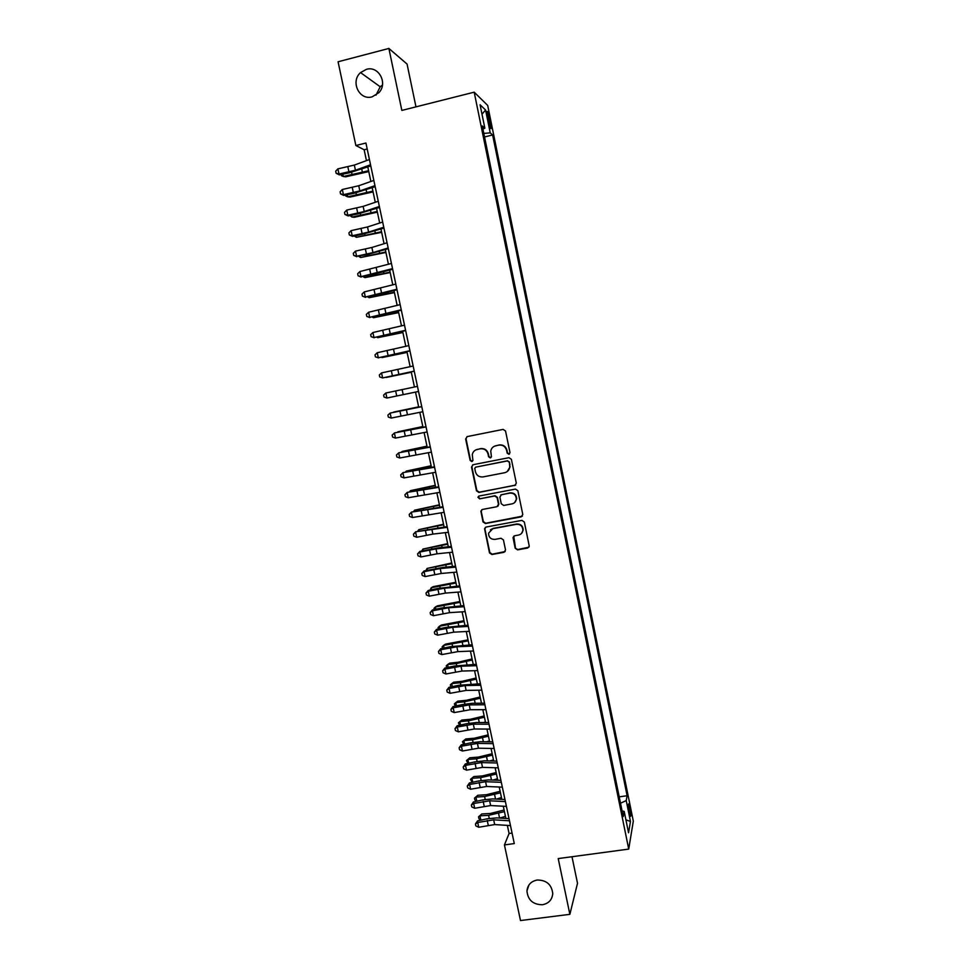 <?xml version="1.0" encoding="UTF-8"?>
<svg xmlns="http://www.w3.org/2000/svg" width="969" height="969" viewBox="0 0 969 969"><rect width="100%" height="100%" fill="white"/><g stroke="black" fill="none" stroke-linecap="round" stroke-linejoin="round"><path stroke-width="1.45" d="M508.882 454.279L509.997 452.584L505.539 431.035L503.117 429.4L467.203 436.595L465.641 439.005L470.135 460.42L471.806 461.559L472.908 460.42L472.278 454.594C472.908 451.82 474.592 450.088 477.329 449.398L480.309 448.817C484.258 448.441 486.826 450.173 488.025 454.013L488.606 456.787L490.29 457.925L491.416 456.738L490.75 451.154C491.319 448.259 493.027 446.455 495.862 445.728L498.865 445.134C502.826 444.759 505.406 446.503 506.617 450.355L507.187 453.141L508.882 454.279M494.251 446.285L499.205 444.953C503.153 444.577 505.733 446.309 506.932 450.161L507.514 452.947L509.5 453.989M466.997 436.644L466.028 438.836L470.51 460.214L472.387 461.292M475.864 449.882L480.672 448.623C484.609 448.247 487.177 449.979 488.376 453.819L488.957 456.593L490.895 457.659M537.214 880.022C531.048 881.245 527.633 884.879 526.942 890.935C527.851 900.031 533.011 904.634 542.422 904.743C548.72 903.508 552.173 899.765 552.754 893.527C551.664 884.564 546.48 880.07 537.214 880.022M366.379 69.344L360.553 72.59C350.124 81.566 359.354 100.8 372.169 96.827L378.94 92.624C388.109 83.164 378.588 65.492 366.379 69.344M382.44 85.102L380.211 86.786L375.972 95.18M629.971 807.928L628.76 803.907C628.021 803.81 628.154 806.656 629.172 812.446L630.371 816.455C631.11 816.528 630.976 813.681 629.971 807.928M515.169 548.224L517.567 549.859L527.645 548.03L529.268 546.213L524.338 522.012L521.928 520.377L486.123 527.039L484.548 528.699L489.49 552.899L491.877 554.522L503.953 552.33L505.527 549.98L503.432 539.903L501.021 538.267L495.026 539.382C490.835 539.467 488.679 537.407 488.546 533.192L492.797 528.699L516.368 524.326C520.438 524.193 522.618 526.155 522.909 530.237C522.545 532.817 521.104 534.416 518.585 535.045L514.648 535.772L513.037 537.529L515.169 548.224L517.87 549.52L528.941 547.182M415.967 106.856L407.065 64.063L388.884 48.45L401.844 110.418L474.192 92.176L628.724 849.098L558.217 858.582L569.869 914.336L520.498 920.55L504.437 844.932L514.285 843.575L365.931 143.024L355.865 145.52L364.15 149.747L366.452 160.624M388.884 48.45L338.072 61.774L355.865 145.52M514.721 485.566L516.307 483.168L511.39 459.318L508.967 457.683L473.09 464.708L471.528 467.106L476.494 490.811L478.892 492.434L515.738 485.045M517.87 490.726L522.788 514.478L521.201 516.865L485.396 523.539L482.998 521.916L480.866 511.111L482.453 509.452L496.927 506.714L498.502 504.34L497.097 497.618L494.699 495.983L479.619 498.853L477.923 497.206L479.025 496.055L515.46 489.091L517.87 490.726M487.54 116.74L490.677 128.477C491.416 129.192 491.392 127.46 490.605 123.257L487.468 111.532C486.729 110.793 486.753 112.537 487.54 116.74M474.192 92.176L487.698 105.439L633.314 821.131L628.724 849.098M619.203 796.857L627.113 795.731L492.627 134.97L490.229 132.886L483.81 133.407M627.113 795.731L626.216 800.576L630.468 821.47L628.554 832.783L624.193 811.428L623.237 816.588L482.296 125.97L484.851 128.199L480.079 104.773L485.578 110.018L490.229 132.886M569.869 914.336L577.512 883.28L571.989 856.729M507.356 825.394L509.076 833.497L504.437 844.932M367.808 167.007L370.873 181.482M372.205 187.744L375.282 202.279M376.59 208.42L379.678 223.027M380.962 229.035L384.063 243.716M385.323 249.602L388.448 264.343M389.671 270.121L392.808 284.922M394.008 290.579L397.157 305.453M398.332 310.988L401.493 325.923M402.644 331.337L405.817 346.333M406.944 351.638L410.141 366.694M411.231 371.878L414.441 387.006M415.519 392.082L418.717 407.174M419.807 412.322L422.981 427.268M424.083 432.501L427.22 447.315M428.359 452.644L431.459 467.312M432.61 472.727L435.687 487.25M436.849 492.749L439.902 507.138M441.089 512.734L444.105 526.979M445.316 532.647L448.308 546.77M449.519 552.524L452.487 566.502M453.722 572.352L456.653 586.184M457.913 592.12L460.82 605.819M462.092 611.839L464.975 625.393M466.259 631.497L469.105 644.93M470.425 651.12L473.235 664.407M474.568 670.681L477.354 683.835M478.71 690.194L481.472 703.215M482.828 709.659L485.566 722.547M486.947 729.076L489.648 741.83M491.053 748.431L493.73 761.065M495.147 767.751L497.787 780.239M499.229 787.01L501.845 799.377M503.299 806.22L505.891 818.466M367.203 148.996L364.15 149.747M512.056 833.086L509.076 833.497M484.536 136.956L492.627 134.97M482.937 129.131L484.851 128.199M624.193 811.428L622.074 810.92M620.499 803.24L626.216 800.576M481.993 114.172L485.578 110.018M630.468 821.47L625.901 819.81M472.69 464.841L471.903 466.901L476.857 490.556L479.255 492.179L515.036 485.324M509.04 462.092L507.344 460.953L475.864 467.106L474.749 468.245L475.379 471.697C476.578 475.525 479.134 477.257 483.071 476.905L504.583 472.739C507.526 471.988 509.246 470.11 509.742 467.094L509.355 461.886L507.344 460.953M475.622 467.167L507.671 460.747M507.175 471.588L510.069 466.876L509.646 465.023M509.355 461.886L509.96 464.817M481.787 509.706L481.254 511.535L483.361 521.613L485.748 523.236L522.364 516.174M497.981 506.157L498.829 504.062L497.436 497.351L495.038 495.728L479.619 498.853M478.674 496.164L478.286 496.94L479.982 498.587M512.02 503.868C514.515 503.25 515.956 501.651 516.344 499.108C516.102 494.965 513.909 492.967 509.791 493.112L501.457 494.699L499.883 497.085L501.288 503.807L503.698 505.443L512.02 503.868M514.696 502.511L516.647 498.841C516.404 494.699 514.224 492.712 510.106 492.846L509.791 493.112M500.779 494.965L510.106 492.846M513.74 536.184L515.472 547.885M521.637 533.301L523.212 529.922C522.921 525.852 520.741 523.89 516.671 524.023L516.368 524.326M490.411 529.813L493.148 528.384L516.671 524.023M485.384 527.342L484.924 529.086L489.829 552.548L492.228 554.183L505.188 551.555M368.789 171.598L345.776 176.794L343.341 176.503L368.595 170.726M342.832 174.154L343.341 176.503L341.463 175.728L341.197 174.481M370.546 164.766L355.441 170.241L339.005 174.02L339.332 174.868L349.24 172.845L370.788 165.929M369.431 159.534L354.339 165.069L337.902 168.86L339.005 174.02L336.134 173.269L335.686 171.198L337.902 168.86M339.332 174.868L336.134 173.269M373.089 191.898L350.1 197.058L347.677 196.828L372.92 191.111M347.229 194.696L347.677 196.828L345.8 196.029L345.594 195.035M377.377 212.15L354.412 217.262L352.013 217.104L377.232 211.436M351.602 215.203L352.013 217.104L349.979 215.53M381.665 232.342L356.338 237.332L381.532 231.712M355.974 235.649L356.338 237.332L354.339 235.976M385.928 252.485L360.65 257.512L385.807 251.94M360.335 256.034L360.65 257.512L358.7 256.373M374.967 185.648L359.838 190.917L343.426 194.66L343.729 195.411L353.624 193.4L375.185 186.702M373.852 180.428L358.748 185.745L342.323 189.5L343.426 194.66L340.543 193.885L340.107 191.826L342.323 189.5M343.729 195.411L340.543 193.885M379.376 206.47L364.235 211.533L347.823 215.239L348.113 215.917L357.997 213.895L379.569 207.427M378.273 201.273L363.133 206.385L346.732 210.091L347.823 215.239L344.94 214.44L344.504 212.393L346.732 210.091M348.113 215.917L344.94 214.44M383.772 227.243L368.608 232.088L352.219 235.758L352.486 236.363L362.358 234.341L383.954 228.09M382.67 222.058L367.517 226.952L351.117 230.634L352.219 235.758L349.337 234.946L348.901 232.899L351.117 230.634M352.486 236.363L349.337 234.946M388.157 247.967L372.968 252.594L356.592 256.228L366.706 254.726L388.315 248.694M387.067 242.783L371.878 247.47L355.502 251.116L356.592 256.228L353.709 255.392L353.273 253.357L355.502 251.116M356.846 256.749L353.709 255.392M390.192 272.58L364.95 277.631L390.083 272.107M364.671 276.371L364.95 277.631L363.084 276.698M392.53 268.619L360.965 276.649L371.042 275.063L392.663 269.249M391.44 263.459L359.874 271.55L360.965 276.649L358.082 275.79L357.646 273.755L359.874 271.55M361.195 277.086L358.082 275.79M394.431 292.614L369.237 297.701L394.347 292.226M369.007 296.659L369.237 297.701L367.723 296.914M396.902 289.234L365.313 297.011L375.366 295.339L397.011 289.743M395.812 284.087L364.235 291.923L365.313 297.011L362.43 296.139L361.994 294.104L364.235 291.923M365.531 297.374L362.43 296.139M398.671 312.599L373.513 317.711L398.61 312.297M373.331 316.887L373.513 317.711L372.338 317.093M401.251 309.777L369.661 317.323L401.336 310.189M400.161 304.654L368.583 312.248L369.661 317.323L366.779 316.427L366.343 314.404L368.583 312.248M369.855 317.602L366.779 316.427M402.898 332.537L377.777 337.672L402.85 332.306M377.644 337.067L377.777 337.672L376.929 337.212M405.587 330.284L373.998 337.575L405.66 330.586M404.509 325.16L372.908 332.524L373.998 337.575L371.115 336.667L370.679 334.644L372.908 332.524M374.179 337.781L371.115 336.667M407.113 352.425L382.028 357.585L407.077 352.268M409.923 350.717L378.322 357.779L409.96 350.923M408.833 345.618L377.244 352.74L378.322 357.779L375.427 356.846L375.003 354.836L377.244 352.74M378.479 357.9L375.427 356.846M411.316 372.253L386.268 377.45L411.304 372.181M414.235 371.115L382.622 377.934L414.26 371.212M413.157 366.016L381.556 372.908L382.622 377.934L379.739 376.977L379.315 374.967L381.556 372.908M418.547 391.452L386.922 398.029L385.856 393.014L383.615 395.061L384.039 397.06L386.922 398.029M417.469 386.365L385.856 393.014M418.644 406.835L393.668 412.079L418.656 406.895M422.835 411.728L391.21 418.075L390.144 413.073L387.903 415.083L388.327 417.094L391.21 418.075M421.769 406.665L390.144 413.073L421.745 406.58M422.823 426.53L397.884 431.799L422.847 426.675M427.123 431.956L395.485 438.073L394.419 433.082L392.179 435.069L394.528 432.913L426.009 426.711M426.045 426.905L394.528 432.913M395.485 438.073L392.602 437.067L392.179 435.069M426.978 446.176L402.087 451.469L427.026 446.394M401.517 452.208L402.087 451.469L402.22 452.063M431.387 452.135L399.761 458.01L398.695 453.032L396.442 454.994L398.78 452.789L430.26 446.794M430.321 447.097L398.78 452.789M399.761 458.01L396.866 456.98L396.442 454.994M431.132 465.762L406.277 471.091L431.193 466.053M405.49 472.097L406.277 471.091L406.447 471.891M435.65 472.254L404.012 477.899L402.947 472.933L400.694 474.871L403.019 472.618L434.5 466.828M434.584 467.228L403.019 472.618M404.012 477.899L401.118 476.857L400.694 474.871M435.275 485.299L410.456 490.665L435.36 485.675M409.427 491.925L410.456 490.665L410.674 491.658M439.902 492.325L408.252 497.739L407.198 492.785L404.945 494.699L407.246 492.385L438.739 486.813M438.836 487.31L407.246 492.385M408.252 497.739L405.369 496.673L404.945 494.699M439.405 504.801L414.635 510.178L439.502 505.249M413.351 511.717L414.635 510.178L414.889 511.39M444.141 512.335L412.491 517.519L411.425 512.577L409.172 514.466L411.462 512.104L442.954 506.739M443.087 507.332L411.462 512.104M412.491 517.519L409.596 516.441L409.172 514.466M443.523 524.241L418.79 529.655L443.645 524.762M417.494 531.4L418.79 529.655L419.092 531.06M448.368 532.296L432.877 534.101L416.706 537.262L415.653 532.332L413.4 534.185L415.677 531.787L447.169 526.615M447.315 527.318L415.677 531.787M416.706 537.262L413.824 536.16L413.4 534.185M447.642 543.633L422.944 549.072L447.763 544.227M421.685 551.022L422.944 549.072L423.283 550.683M452.584 552.209L437.067 553.808L420.921 556.945L419.868 552.027L417.603 553.856L419.868 551.409L439.187 547.739L451.36 546.443M451.53 547.243L436.014 548.89L419.868 552.027L419.868 551.409M420.921 556.945L418.027 555.818L417.603 553.856M451.736 562.977L427.075 568.44L451.881 563.643M425.875 570.584L427.075 568.44L427.462 570.244M456.787 572.073L441.246 573.478L425.112 576.579L424.071 571.674L421.806 573.478L424.059 570.971L443.354 567.362L455.551 566.211M455.745 567.107L440.205 568.561L424.071 571.674L424.059 570.971M425.112 576.579L422.23 575.441L421.806 573.478M455.83 582.272L433.276 586.645L431.205 587.759L455.987 583.011M430.042 590.109L431.205 587.759L431.641 589.77M460.99 591.877L445.425 593.089L429.303 596.153L428.262 591.26L425.997 593.052L428.237 590.496L437.855 588.437L459.73 585.93M459.936 586.923L444.383 588.195L428.262 591.26L428.237 590.496M429.303 596.153L426.421 595.002L425.997 593.052M459.912 601.507L437.382 605.855L435.323 607.03L460.081 602.33M434.209 609.586L433.967 608.423L435.323 607.03L435.796 609.235M465.168 611.633L449.592 612.65L433.482 615.69L432.44 610.809L430.175 612.565L432.392 609.973L442.009 607.914L463.885 605.601M464.127 606.703L448.55 607.769L432.44 610.809L432.392 609.973M433.482 615.69L430.587 614.516L430.175 612.565M463.981 620.705L441.464 625.005L439.429 626.265L464.163 621.601M438.363 629.002L438.061 627.609L439.429 626.265L439.95 628.663M469.335 631.34L453.746 632.163L437.649 635.167L436.607 630.298L434.342 632.03L436.547 629.39L446.152 627.331L468.039 625.223M468.293 626.41L452.705 627.294L436.607 630.298L436.547 629.39M437.649 635.167L434.754 633.98L434.342 632.03M468.039 639.855L445.546 644.119L443.536 645.439L468.245 640.824M442.506 648.37L442.155 646.747L443.536 645.439L444.081 648.031M473.502 650.986L457.889 651.628L441.803 654.596L440.774 649.751L438.497 651.459L440.689 648.758L450.282 646.698L472.194 644.785M472.46 646.081L456.847 646.771L440.774 649.751L440.689 648.758M441.803 654.596L438.921 653.397L438.497 651.459M472.085 658.956L458.252 662.215L449.616 663.184L447.617 664.564L456.266 663.583L472.303 659.998M446.636 667.689L446.237 665.836L447.617 664.564L448.211 667.35M476.118 678.009L462.31 681.28L453.674 682.2L451.687 683.642L460.348 682.721L476.36 679.124M450.912 686.936L450.306 684.865L451.687 683.642L452.329 686.621M480.152 697.002L466.355 700.308L457.731 701.156L455.757 702.67L464.417 701.81L480.406 698.189M455.2 706.11L454.364 703.857L455.757 702.67L456.435 705.844M480.442 703.228L481.411 702.949M477.656 670.596L462.019 671.045L445.958 673.976L444.916 669.143L442.651 670.827L444.832 668.077L454.4 666.018L476.324 664.31M476.615 665.691L460.978 666.2L444.916 669.143L444.832 668.077M445.958 673.976L443.063 672.752L442.651 670.827M481.787 690.146L466.137 690.412L450.088 693.307L449.059 688.487L446.782 690.146L448.95 687.348L458.507 685.289L480.442 683.775M480.757 685.253L465.108 685.567L449.059 688.487L448.95 687.348M450.088 693.307L447.193 692.072L446.782 690.146M485.917 709.647L470.244 709.72L454.219 712.59L453.177 707.782L450.912 709.417L453.056 706.583L462.613 704.511L472.254 703.3L484.561 703.191M484.888 704.766L469.214 704.899L453.177 707.782L453.056 706.583M454.219 712.59L451.324 711.331L450.912 709.417M484.173 715.958L470.401 719.277L461.765 720.076L459.815 721.651L468.475 720.851L484.427 717.217M459.476 725.248L458.41 722.801L459.815 721.651L460.529 725.018M483.446 722.547L485.445 721.966M490.035 729.088L474.35 728.991L458.325 731.825L457.295 727.029L455.018 728.627L457.162 725.757L466.695 723.686L476.348 722.523L488.655 722.559M489.006 724.231L473.32 724.17L457.295 727.029L457.162 725.757M458.325 731.825L455.43 730.553L455.018 728.627M488.17 734.865L474.435 738.208L465.798 738.947L463.86 740.582L472.521 739.844L488.461 736.198M463.739 744.337L462.455 741.697L465.798 738.947M462.455 741.697L463.86 740.582L464.623 744.144M486.559 741.782L489.466 740.934M494.142 748.492L478.432 748.201L462.431 751.011L461.401 746.215L459.124 747.802L461.256 744.87L470.777 742.811L480.418 741.697L492.749 741.879M493.124 743.647L477.414 743.405L461.401 746.215L461.256 744.87M462.431 751.011L459.536 749.715L459.124 747.802M492.167 753.725L478.456 757.092L469.82 757.77L467.894 759.466L476.554 758.788L492.47 755.13M467.979 763.378L466.477 760.544L469.82 757.77M466.477 760.544L467.894 759.466L468.693 763.221M489.769 760.956L493.475 759.853M498.248 767.836L482.514 767.363L466.525 770.149L465.495 765.365L463.218 766.927L465.338 763.947L474.846 761.876L484.488 760.822L496.831 761.137M497.218 763.003L481.496 762.579L465.495 765.365L465.338 763.947M466.525 770.149L463.63 768.841L463.218 766.927M496.164 772.547L482.465 775.927L473.829 776.557L471.915 778.301L480.576 777.671L496.467 774.013M472.206 782.371L470.498 779.355L473.829 776.557M470.498 779.355L471.915 778.301L472.763 782.249M493.039 780.069L497.472 778.725M502.33 787.143L486.583 786.477L470.607 789.226L469.59 784.466L467.3 786.004L469.408 782.976L478.904 780.905L488.533 779.9L500.9 780.36M501.312 782.322L485.566 781.704L469.59 784.466L469.408 782.976M470.607 789.226L467.712 787.906L467.3 786.004M500.137 791.31L486.462 794.713L477.826 795.283L475.936 797.099L484.597 796.518L500.464 792.848M476.409 801.315L474.907 799.982L474.507 798.105L477.826 795.283M474.507 798.105L475.936 797.099L476.821 801.23M496.382 799.11L501.457 797.548M506.412 806.39L490.641 805.554L474.677 808.267L473.659 803.519L471.382 805.021L473.466 801.957L482.95 799.885L492.579 798.916L504.958 799.534M505.394 801.581L489.624 800.794L473.659 803.519L473.466 801.957M474.677 808.267L471.782 806.923L471.382 805.021M504.11 810.023L490.447 813.451L481.811 813.96L479.934 815.837L488.594 815.329L504.449 811.634M480.6 820.21L478.904 818.684L478.504 816.806L481.811 813.96M478.504 816.806L479.934 815.837L480.866 820.162M499.774 818.09L505.443 816.322M510.469 825.588L494.687 824.571L478.734 827.26L477.729 822.511L475.44 824.001L477.511 820.888L486.983 818.817L496.612 817.897L509.004 818.648M509.464 820.791L493.669 819.822L477.729 822.511L477.511 820.888M478.734 827.26L475.84 825.891L475.44 824.001M488.037 119.151L489.684 118.739M489.006 123.644L490.605 123.257M351.59 172.337L351.953 173.996M361.764 169.2L362.297 171.719M355.441 170.241L354.339 165.069M348.961 171.998L347.859 166.825M355.974 192.892L356.301 194.394M366.149 189.851L366.633 192.128M360.347 213.386L360.625 214.743M370.521 210.443L370.957 212.477M364.695 233.832L364.95 235.031M374.882 230.973L375.269 232.79M369.044 254.217L369.262 255.271M379.23 251.455L379.569 253.042M359.838 190.917L358.748 185.745M353.358 192.625L352.268 187.477M364.235 211.533L363.133 206.385M357.755 213.204L356.653 208.069M368.608 232.088L367.517 226.952M362.127 233.735L361.037 228.611M372.968 252.594L371.878 247.47M366.488 254.205L365.398 249.094M373.38 274.566L373.562 275.45M383.579 271.889L383.857 273.234M377.316 273.052L376.238 267.941M370.848 274.615L369.758 269.515M377.704 294.842L377.862 295.581M387.903 292.263L388.133 293.377M381.665 293.45L380.575 288.35M375.185 294.976L374.107 289.888M392.215 312.587L392.409 313.471M385.989 313.786L384.911 308.711M379.521 315.288L378.431 310.213M396.527 332.851L396.66 333.518M390.313 334.087L389.235 329.012M383.833 335.54L382.755 330.477M394.613 354.315L393.535 349.264M388.145 355.744L387.067 350.693M398.913 374.506L397.835 369.468M392.433 375.887L391.367 370.861M403.201 394.637L402.123 389.611M396.721 395.982L395.655 390.967M407.464 414.72L406.399 409.705M400.996 416.028L399.931 411.026M411.728 434.742L410.662 429.739M405.26 436.014L404.194 431.023M420.921 447.751L421.055 448.381M415.98 454.715L414.914 449.725M409.512 455.963L408.446 450.973M425.1 467.446L425.282 468.293M420.219 474.64L419.165 469.662M413.751 475.84L412.697 470.873M419.105 489.163L419.25 489.866M429.279 487.08L429.497 488.158M424.446 494.505L423.392 489.551M417.978 495.68L416.924 490.726M423.271 508.737L423.453 509.585M433.434 506.678L433.712 507.962M428.661 514.333L427.608 509.379M422.205 515.46L421.152 510.53M427.438 528.262L427.644 529.256M437.588 526.215L437.903 527.717M432.877 534.101L431.823 529.159M426.408 535.203L425.355 530.273M431.58 547.751L431.823 548.89M441.731 545.717L442.094 547.424M437.067 553.808L436.014 548.89M430.611 554.886L429.558 549.968M435.723 567.18L436.002 568.452M445.861 565.157L446.273 567.083M441.246 573.478L440.205 568.561M434.79 574.508L433.749 569.602M439.853 586.56L440.156 587.977M449.979 584.549L450.428 586.693M445.425 593.089L444.383 588.195M438.969 594.094L437.927 589.2M443.972 605.891L444.311 607.454M454.086 603.893L454.582 606.255M449.592 612.65L448.55 607.769M443.136 613.619L442.094 608.738M448.078 625.175L448.441 626.87M458.18 623.188L458.725 625.756M453.746 632.163L452.705 627.294M447.29 633.096L446.249 628.239M452.184 644.409L452.571 646.238M462.274 642.435L462.855 645.209M457.889 651.628L456.847 646.771M451.433 652.525L450.391 647.68M456.266 663.583L456.69 665.57M466.343 661.621L466.985 664.613M460.348 682.721L460.796 684.841M470.413 680.771L471.091 683.969M464.417 701.81L464.89 704.063M474.471 699.872L475.185 703.276M462.019 671.045L460.978 666.2M455.563 671.905L454.534 667.072M466.137 690.412L465.108 685.567M459.681 691.236L458.652 686.415M470.244 709.72L469.214 704.899M463.8 710.519L462.77 705.698M468.475 720.851L468.972 723.237M478.516 718.925L479.28 722.535M474.35 728.991L473.32 724.17M467.894 729.754L466.876 724.945M472.521 739.844L473.054 742.363M482.55 737.93L483.361 741.733M478.432 748.201L477.414 743.405M471.988 748.928L470.958 744.144M476.554 758.788L477.123 761.44M486.571 756.874L487.431 760.895M482.514 767.363L481.496 762.579M476.07 768.066L475.052 763.281M480.576 777.671L481.169 780.469M490.593 775.781L491.489 780.009M486.583 786.477L485.566 781.704M480.139 787.143L479.122 782.383M484.597 796.518L485.215 799.449M494.59 794.641L495.534 799.062M490.641 805.554L489.624 800.794M484.197 806.184L483.18 801.436M488.594 815.329L489.248 818.381M498.587 813.451L499.568 818.078M494.687 824.571L493.669 819.822M488.243 825.176L487.237 820.428M528.904 885.012L526.942 890.935M380.211 86.786L360.553 72.59"/></g></svg>
